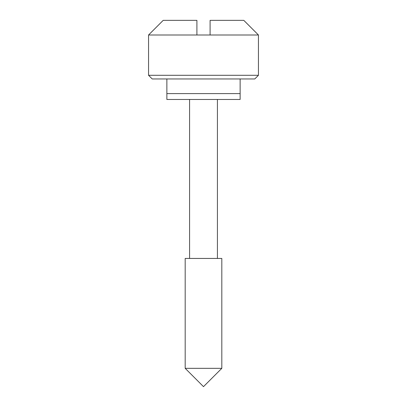 <?xml version="1.0" encoding="UTF-8"?>
<svg xmlns="http://www.w3.org/2000/svg" width="407" height="407" viewBox="0 0 407 407"><rect width="100%" height="100%" fill="white"/><g stroke="black" fill="none" stroke-linecap="round" stroke-linejoin="round"><path stroke-width="0.61" d="M166.87 78.958L166.87 93.61L240.13 93.61L166.87 93.61L166.87 99.471L189.581 99.471L189.581 258.445M166.87 99.471L240.13 99.471L217.419 99.471L217.419 258.445M197.639 99.471L209.361 99.471M240.13 78.958L240.13 99.471M258.445 75.295L254.782 78.958L152.218 78.958L148.555 75.295L258.445 75.295L258.445 35.002L243.793 20.35L210.093 20.35L210.093 35.002L148.555 35.002L163.207 20.35L196.907 20.35L196.907 35.002M185.185 368.335L185.185 258.445L221.815 258.445L221.815 368.335L185.185 368.335L203.5 386.65L221.815 368.335M210.093 35.002L258.445 35.002M148.555 75.295L148.555 35.002"/></g></svg>
